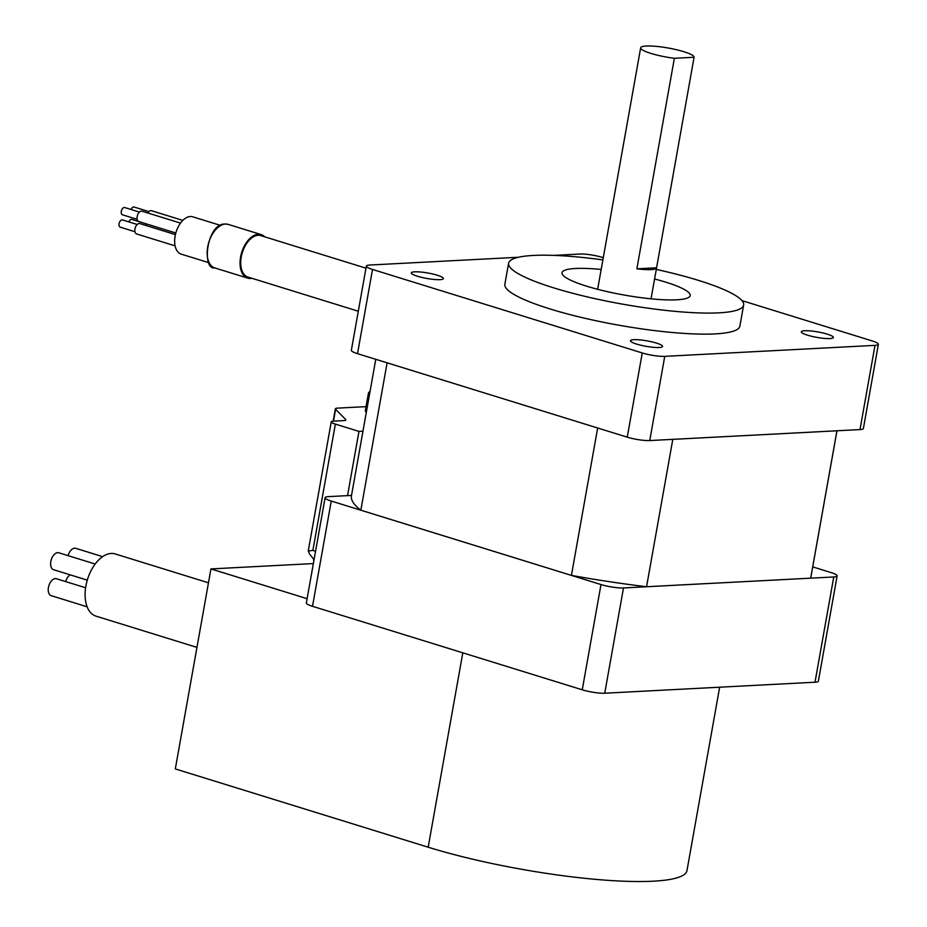 <?xml version="1.0" encoding="UTF-8"?>
<svg xmlns="http://www.w3.org/2000/svg" width="927" height="927" viewBox="0 0 927 927"><rect width="100%" height="100%" fill="white"/><g stroke="black" fill="none" stroke-linecap="round" stroke-linejoin="round"><path stroke-width="1.39" d="M601.183 269.467A65.099 11.078 10.1 0 0 562.017 272.723A65.099 11.078 10.1 0 0 586.698 286.2A65.099 11.078 10.1 0 0 653.384 299.039A65.099 11.078 10.1 0 0 690.209 295.562A65.099 11.078 10.1 0 0 665.54 282.086A65.099 11.078 10.1 0 0 654.589 278.981M602.874 259.908A119.363 20.313 10.1 0 0 508.61 263.21A119.363 20.313 10.1 0 0 553.836 287.915A119.363 20.313 10.1 0 0 676.107 311.449A119.363 20.313 10.1 0 0 743.628 305.076A119.363 20.313 10.1 0 0 698.39 280.36A119.363 20.313 10.1 0 0 656.293 269.421M508.61 263.21L504.856 284.265A119.363 20.313 10.1 0 0 550.093 308.969A119.363 20.313 10.1 0 0 672.353 332.503A119.363 20.313 10.1 0 0 739.873 326.13L743.628 305.076M437.231 275.226A16.28 2.769 10.1 0 0 420.557 272.017A16.28 2.769 10.1 0 0 411.345 272.886A16.28 2.769 10.1 0 0 417.521 276.258A16.28 2.769 10.1 0 0 434.184 279.467A16.28 2.769 10.1 0 0 443.396 278.598A16.28 2.769 10.1 0 0 437.231 275.226M656.386 343.071A16.28 2.769 10.1 0 0 639.711 339.861A16.28 2.769 10.1 0 0 630.499 340.73A16.28 2.769 10.1 0 0 636.675 344.102A16.28 2.769 10.1 0 0 653.35 347.312A16.28 2.769 10.1 0 0 662.55 346.431A16.28 2.769 10.1 0 0 656.386 343.071M827.22 334.137A16.28 2.769 10.1 0 0 810.546 330.927A16.28 2.769 10.1 0 0 801.334 331.796A16.28 2.769 10.1 0 0 807.51 335.168A16.28 2.769 10.1 0 0 824.173 338.378A16.28 2.769 10.1 0 0 833.385 337.509A16.28 2.769 10.1 0 0 827.22 334.137M351.518 495.424L328.471 496.629A16.28 2.769 10.1 0 0 325.099 497.683A16.28 2.769 10.1 0 0 331.263 501.055L600.997 584.555A16.28 2.769 10.1 0 0 623.489 587.95L833.755 576.965A16.28 2.769 10.1 0 0 837.127 575.899A16.28 2.769 10.1 0 0 830.963 572.538L812.712 566.884M325.099 497.683L306.35 602.944A16.28 2.769 10.1 0 0 312.515 606.304L582.249 689.804A16.28 2.769 10.1 0 0 604.74 693.211L815.007 682.214A16.28 2.769 10.1 0 0 818.379 681.16L837.127 575.899M603.28 257.683L602.48 257.439A16.28 2.769 10.1 0 0 579.989 254.033L554.045 255.388M518.46 257.254L369.734 265.029A16.28 2.769 10.1 0 0 366.35 266.084A16.28 2.769 10.1 0 0 372.515 269.456L642.249 352.955A16.28 2.769 10.1 0 0 664.752 356.35L875.007 345.365A16.28 2.769 10.1 0 0 878.379 344.311A16.28 2.769 10.1 0 0 872.214 340.939L741.924 300.603M878.379 344.311L863.385 428.506A16.28 2.769 -169.9 0 1 860.001 429.572L649.746 440.557A16.28 2.769 -169.9 0 1 627.255 437.162L357.521 353.662A16.28 2.769 -169.9 0 1 351.345 350.29L366.35 266.084M360.846 510.198L387.104 362.828A233.291 39.71 -169.9 0 1 387.08 362.805L597.66 428.007L571.414 575.389L360.846 510.198A233.291 39.71 -169.9 0 1 351.437 495.875L375.771 359.305M672.805 439.363L836.942 430.788A233.291 39.71 -169.9 0 1 836.942 430.788L810.685 578.158L646.559 586.733L672.805 439.363A233.291 39.71 -169.9 0 1 672.747 439.352M836.965 430.777L810.789 577.695A233.291 39.71 -169.9 0 1 810.685 578.158M646.559 586.733A233.291 39.71 -169.9 0 1 571.414 575.389M656.571 267.845A27.126 4.612 -169.9 0 0 656.583 267.787L694.08 57.265A27.126 4.612 10.1 0 0 683.79 51.692A27.126 4.612 10.1 0 0 656.003 46.35A27.126 4.612 10.1 0 0 640.661 47.798A27.126 4.612 10.1 0 0 650.939 53.418A27.126 4.612 10.1 0 0 674.369 58.285L636.872 268.818A27.126 4.612 -169.9 0 0 656.571 267.845L651.055 298.818M694.08 57.265L674.369 58.285M656.583 267.787L636.872 268.818M366.038 406.64L337.625 408.123A10.846 1.842 10.1 0 0 335.365 408.83A10.846 1.842 10.1 0 0 335.597 409.305L345.632 419.433A10.846 1.842 -169.9 0 1 345.852 419.908A10.846 1.842 -169.9 0 1 343.604 420.615L333.511 421.148A10.846 1.842 10.1 0 0 331.252 421.855A10.846 1.842 10.1 0 0 335.365 424.102L358.969 431.403L362.955 431.194M370.047 391.437A65.099 11.078 10.1 0 0 368.401 393.361L365.4 410.197A65.099 11.078 10.1 0 0 366.281 412.573M315.551 551.252L312.863 550.418L308.251 550.997L309.78 554.369L314.056 559.63M358.969 431.403L347.532 495.632M313.593 559.051L313.743 561.438M368.401 393.361A65.099 11.078 10.1 0 0 369.282 395.736M131.078 209.502A3.801 2.213 -72.8 0 1 133.673 206.988A3.801 2.213 -72.8 0 1 134.137 207.045L148.841 211.599M128.876 221.901A3.801 2.213 -72.8 0 1 131.46 219.386A3.801 2.213 -72.8 0 1 131.924 219.432L146.628 223.986A5.423 3.152 -72.8 0 0 145.539 225.354M120.73 227.242A3.801 2.213 -72.8 0 1 120.267 227.185A3.801 2.213 -72.8 0 1 119.166 223.291A3.801 2.213 -72.8 0 1 122.04 219.873A3.801 2.213 -72.8 0 1 122.515 219.931L137.208 224.485M122.932 214.844A3.801 2.213 -72.8 0 1 122.468 214.797A3.801 2.213 -72.8 0 1 121.379 210.892A3.801 2.213 -72.8 0 1 124.253 207.474A3.801 2.213 -72.8 0 1 124.716 207.532L139.421 212.086M175.099 245.864L136.64 233.963A5.423 3.152 -72.8 0 1 135.075 228.39A5.423 3.152 -72.8 0 1 139.177 223.511A5.423 3.152 -72.8 0 1 139.85 223.592L175.423 234.601M175.817 233.013L138.853 221.565A5.423 3.152 -72.8 0 1 137.289 216.003A5.423 3.152 -72.8 0 1 141.391 211.124A5.423 3.152 -72.8 0 1 142.051 211.205L180.51 223.106M147.752 212.967A5.423 3.152 -72.8 0 1 150.811 210.626A5.423 3.152 -72.8 0 1 151.472 210.707L182.816 220.406M208.934 262.712L181.171 254.114A19.537 11.367 -72.8 0 1 175.539 234.079A19.537 11.367 -72.8 0 1 190.325 216.512A19.537 11.367 -72.8 0 1 192.723 216.802L220.487 225.4M251.831 278.262A22.781 13.256 -72.8 0 1 250.441 278.436A22.781 13.256 -72.8 0 1 247.648 278.1A22.781 13.256 -72.8 0 1 241.078 254.728A22.781 13.256 -72.8 0 1 258.32 234.23A22.781 13.256 -72.8 0 1 261.124 234.566A22.781 13.256 -72.8 0 1 264.659 236.802M358.309 311.229L247.961 277.069A21.703 12.63 -72.8 0 1 241.704 254.798A21.703 12.63 -72.8 0 1 258.135 235.284A21.703 12.63 -72.8 0 1 260.8 235.609L365.98 268.17M65.666 581.6A8.864 5.156 -72.8 0 1 70.162 574.844M87.115 606.791L51.17 595.655A8.864 5.156 -72.8 0 1 48.621 586.571A8.864 5.156 -72.8 0 1 55.319 578.599A8.864 5.156 -72.8 0 1 56.408 578.726L85.608 587.764M87.277 580.14L53.557 569.699A8.864 5.156 -72.8 0 1 51.008 560.615A8.864 5.156 -72.8 0 1 57.717 552.643A8.864 5.156 -72.8 0 1 58.807 552.782L95.168 564.033M68.065 555.644A8.864 5.156 -72.8 0 1 74.635 548.193A8.864 5.156 -72.8 0 1 75.724 548.32L102.642 556.652M196.953 647.394L95.968 616.131A32.549 18.946 -72.8 0 1 86.582 582.735A32.549 18.946 -72.8 0 1 111.217 553.454A32.549 18.946 -72.8 0 1 115.215 553.94L208.459 582.805M313.361 563.57L210.939 568.923L175.307 768.923L428.181 847.208A162.758 27.706 10.1 0 0 594.902 879.294A162.758 27.706 10.1 0 0 686.977 870.604L719.642 687.208M210.939 568.923L307.104 598.691M331.263 501.055L312.515 606.304M600.997 584.555L582.249 689.804M623.489 587.95L604.74 693.211M833.755 576.965L815.007 682.214M372.515 269.456L357.521 353.662M642.249 352.955L627.255 437.162M664.752 356.35L649.746 440.557M875.007 345.365L860.001 429.572M345.632 419.433L345.481 420.29M335.597 409.305L333.488 421.148M335.365 424.102L312.863 550.418M225.446 224.056A22.781 13.256 107.2 0 0 208.204 244.554A22.781 13.256 107.2 0 0 214.774 267.926C201.333 269.861 206.872 222.967 225.203 224.021L228.251 224.392A22.781 13.256 107.2 0 0 225.446 224.056M462.805 652.828L428.181 847.208M640.661 47.798L597.648 289.305M335.365 408.83L333.175 421.171M331.252 421.855L308.251 550.997M120.267 227.185L134.971 231.738M122.468 214.797L137.173 219.34M247.648 278.1L214.774 267.926M261.124 234.566L228.251 224.392"/></g></svg>

